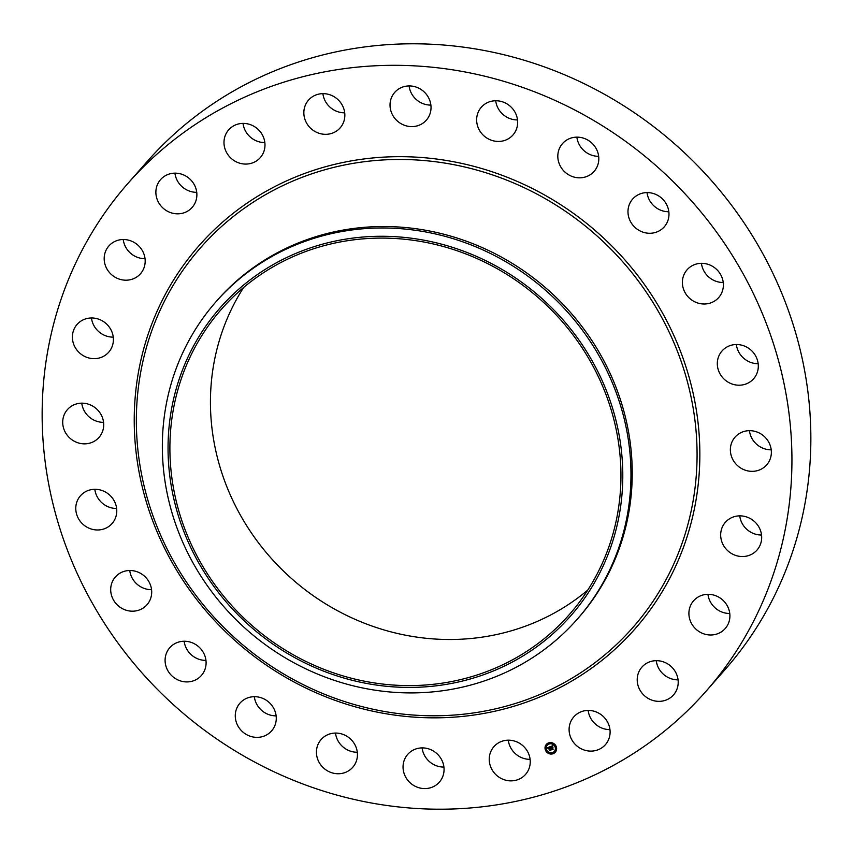 <?xml version="1.0" encoding="UTF-8"?>
<svg xmlns="http://www.w3.org/2000/svg" width="853" height="853" viewBox="0 0 853 853"><rect width="100%" height="100%" fill="white"/><g stroke="black" fill="none" stroke-linecap="round" stroke-linejoin="round"><path stroke-width="1.28" d="M530.097 759.351A21.037 19.779 41.3 0 1 524.2 758.562A21.037 19.779 41.3 0 1 508.292 740.18M514.188 740.969A21.037 19.779 41.3 0 1 525.544 774.417A21.037 19.779 41.3 0 1 505.285 780.079A21.037 19.779 41.3 0 1 493.94 746.631A21.037 19.779 41.3 0 1 514.188 740.969M128.099 183.214L147.015 161.697A384.735 361.768 41.3 0 1 600.629 92.177A384.735 361.768 41.3 0 1 801.927 518.432A384.735 361.768 41.3 0 1 724.901 669.786L705.985 691.303A384.735 361.768 41.3 0 1 252.371 760.823A384.735 361.768 41.3 0 1 51.073 334.568A384.735 361.768 41.3 0 1 128.099 183.214A384.735 361.768 41.3 0 1 581.714 113.694A384.735 361.768 41.3 0 1 783.011 539.949A384.735 361.768 41.3 0 1 705.985 691.303M587.77 590.095A231.44 217.622 41.3 0 1 322.818 602.101A231.44 217.622 41.3 0 1 215.809 353.974A231.44 217.622 41.3 0 1 243.617 287.493M443.912 767.071A21.037 19.779 41.3 0 1 432.993 764.16A21.037 19.779 41.3 0 1 422.118 747.9M357.29 752.239A21.037 19.779 41.3 0 1 341.989 746.023A21.037 19.779 41.3 0 1 335.496 733.068M276.127 715.859A21.037 19.779 41.3 0 1 257.393 705.367A21.037 19.779 41.3 0 1 254.333 696.688M205.957 660.403A21.037 19.779 41.3 0 1 184.962 644.975A21.037 19.779 41.3 0 1 184.152 641.243M151.557 589.668A21.037 19.779 41.3 0 1 129.752 570.508M116.637 508.473A21.037 19.779 41.3 0 1 94.832 489.302M103.576 422.342A21.037 19.779 41.3 0 1 81.771 403.17M113.257 337.138A21.037 19.779 41.3 0 1 91.463 317.977M145.042 258.683A21.037 19.779 41.3 0 1 123.237 239.522M196.744 192.32A21.037 19.779 41.3 0 1 174.94 173.148M264.846 142.568A21.037 19.779 41.3 0 1 264.281 142.568A21.037 19.779 41.3 0 1 243.041 123.397M344.708 112.82A21.037 19.779 41.3 0 1 338.812 112.031A21.037 19.779 41.3 0 1 322.903 93.649M430.882 105.1A21.037 19.779 41.3 0 1 419.964 102.189A21.037 19.779 41.3 0 1 409.088 85.929M517.504 119.932A21.037 19.779 41.3 0 1 502.204 113.716A21.037 19.779 41.3 0 1 495.71 100.761M598.667 156.312A21.037 19.779 41.3 0 1 579.933 145.82A21.037 19.779 41.3 0 1 576.873 137.141M668.848 211.757A21.037 19.779 41.3 0 1 647.843 196.329A21.037 19.779 41.3 0 1 647.043 192.597M723.248 282.492A21.037 19.779 41.3 0 1 701.443 263.332M758.168 363.698A21.037 19.779 41.3 0 1 736.363 344.527M771.229 449.83A21.037 19.779 41.3 0 1 749.424 430.658M761.537 535.023A21.037 19.779 41.3 0 1 739.743 515.862M729.763 613.478A21.037 19.779 41.3 0 1 707.958 594.317M678.06 679.852A21.037 19.779 41.3 0 1 656.256 660.68M609.959 729.603A21.037 19.779 41.3 0 1 609.394 729.603A21.037 19.779 41.3 0 1 588.154 710.432M175.27 400.068A231.44 217.622 41.3 0 1 221.609 309.021A231.44 217.622 41.3 0 1 494.484 267.202A231.44 217.622 41.3 0 1 615.578 523.614A231.44 217.622 41.3 0 1 569.239 614.672A231.44 217.622 41.3 0 1 296.364 656.49A231.44 217.622 41.3 0 1 175.27 400.068M556.849 313.051A233.338 219.402 -138.7 0 0 235.311 292.291A233.338 219.402 -138.7 0 0 233.999 610.641A233.338 219.402 -138.7 0 0 555.538 631.401A233.338 219.402 -138.7 0 0 556.849 313.051M577.236 619.225A240.461 226.098 -138.7 0 1 230.299 613.787A240.461 226.098 41.3 0 1 167.924 396.272A240.461 226.098 -138.7 0 1 216.065 301.674L217.344 300.213A240.461 226.098 41.3 0 1 500.85 256.764A240.461 226.098 41.3 0 1 626.656 523.177A240.461 226.098 41.3 0 1 578.515 617.775L577.236 619.225A240.461 226.098 -138.7 0 0 625.388 524.627A240.461 226.098 41.3 0 0 563.012 307.101A240.461 226.098 -138.7 0 0 216.065 301.674M401.049 123.696A21.037 19.779 41.3 0 1 394.726 92.38A21.037 19.779 41.3 0 1 420.007 88.84A21.037 19.779 41.3 0 1 426.329 120.166A21.037 19.779 41.3 0 1 401.049 123.696M350.796 739.284A21.037 19.779 41.3 0 1 352.737 767.305A21.037 19.779 41.3 0 1 323.074 767.529A21.037 19.779 41.3 0 1 321.133 739.519A21.037 19.779 41.3 0 1 350.796 739.284M483.288 135.232A21.037 19.779 41.3 0 1 481.348 107.211A21.037 19.779 41.3 0 1 511.011 106.977A21.037 19.779 41.3 0 1 512.952 134.998A21.037 19.779 41.3 0 1 483.288 135.232M273.067 707.18A21.037 19.779 41.3 0 1 271.574 730.925A21.037 19.779 41.3 0 1 238.477 726.884A21.037 19.779 41.3 0 1 239.97 703.139A21.037 19.779 41.3 0 1 273.067 707.18M561.018 167.337A21.037 19.779 41.3 0 1 562.511 143.592A21.037 19.779 41.3 0 1 595.607 147.633A21.037 19.779 41.3 0 1 594.115 171.378A21.037 19.779 41.3 0 1 561.018 167.337M205.157 656.671A21.037 19.779 41.3 0 1 201.404 675.469A21.037 19.779 41.3 0 1 181.668 681.27A21.037 19.779 41.3 0 1 166.036 666.492A21.037 19.779 41.3 0 1 169.8 647.683A21.037 19.779 41.3 0 1 189.526 641.893A21.037 19.779 41.3 0 1 205.157 656.671M628.928 217.846A21.037 19.779 41.3 0 1 632.681 199.037A21.037 19.779 41.3 0 1 652.417 193.247A21.037 19.779 41.3 0 1 668.038 208.025A21.037 19.779 41.3 0 1 664.284 226.823A21.037 19.779 41.3 0 1 644.559 232.624A21.037 19.779 41.3 0 1 628.928 217.846M151.685 591.214A21.037 19.779 41.3 0 1 146.993 604.745A21.037 19.779 41.3 0 1 124.677 609.703A21.037 19.779 41.3 0 1 110.709 590.479A21.037 19.779 41.3 0 1 115.4 576.959A21.037 19.779 41.3 0 1 137.717 571.99A21.037 19.779 41.3 0 1 151.685 591.214M682.4 283.303A21.037 19.779 41.3 0 1 687.081 269.772A21.037 19.779 41.3 0 1 709.408 264.814A21.037 19.779 41.3 0 1 723.365 284.028A21.037 19.779 41.3 0 1 718.684 297.558A21.037 19.779 41.3 0 1 696.368 302.516A21.037 19.779 41.3 0 1 682.4 283.303M116.285 515.265A21.037 19.779 41.3 0 1 112.074 523.539A21.037 19.779 41.3 0 1 87.273 527.335A21.037 19.779 41.3 0 1 76.258 504.027A21.037 19.779 41.3 0 1 80.47 495.753A21.037 19.779 41.3 0 1 105.282 491.946A21.037 19.779 41.3 0 1 116.285 515.265M717.799 359.252A21.037 19.779 41.3 0 1 722.011 350.978A21.037 19.779 41.3 0 1 746.812 347.171A21.037 19.779 41.3 0 1 757.827 370.479A21.037 19.779 41.3 0 1 753.615 378.764A21.037 19.779 41.3 0 1 728.803 382.56A21.037 19.779 41.3 0 1 717.799 359.252M101.39 433.996A21.037 19.779 41.3 0 1 99.012 437.408A21.037 19.779 41.3 0 1 71.887 439.743A21.037 19.779 41.3 0 1 65.031 413.023A21.037 19.779 41.3 0 1 67.408 409.621A21.037 19.779 41.3 0 1 94.544 407.276A21.037 19.779 41.3 0 1 101.39 433.996M732.684 440.521A21.037 19.779 41.3 0 1 735.073 437.109A21.037 19.779 41.3 0 1 762.198 434.774A21.037 19.779 41.3 0 1 769.054 461.484A21.037 19.779 41.3 0 1 766.676 464.896A21.037 19.779 41.3 0 1 739.54 467.241A21.037 19.779 41.3 0 1 732.684 440.521M108.011 352.95A21.037 19.779 41.3 0 1 79.436 352.811A21.037 19.779 41.3 0 1 77.101 324.417A21.037 19.779 41.3 0 1 77.794 323.671A21.037 19.779 41.3 0 1 106.369 323.82A21.037 19.779 41.3 0 1 108.704 352.204A21.037 19.779 41.3 0 1 108.011 352.95M726.074 521.567A21.037 19.779 41.3 0 1 754.649 521.705A21.037 19.779 41.3 0 1 756.984 550.089A21.037 19.779 41.3 0 1 756.291 550.835A21.037 19.779 41.3 0 1 727.716 550.697A21.037 19.779 41.3 0 1 725.381 522.303A21.037 19.779 41.3 0 1 726.074 521.567M135.691 277.651A21.037 19.779 41.3 0 1 109.312 272.363A21.037 19.779 41.3 0 1 108.875 245.963A21.037 19.779 41.3 0 1 113.673 242.06A21.037 19.779 41.3 0 1 140.052 247.349A21.037 19.779 41.3 0 1 140.478 273.749A21.037 19.779 41.3 0 1 135.691 277.651M698.394 596.865A21.037 19.779 41.3 0 1 724.773 602.143A21.037 19.779 41.3 0 1 725.21 628.544A21.037 19.779 41.3 0 1 720.412 632.446A21.037 19.779 41.3 0 1 694.033 627.168A21.037 19.779 41.3 0 1 693.606 600.768A21.037 19.779 41.3 0 1 698.394 596.865M182.542 213.229A21.037 19.779 41.3 0 1 159.372 203.803A21.037 19.779 41.3 0 1 160.577 179.599A21.037 19.779 41.3 0 1 170.227 173.756A21.037 19.779 41.3 0 1 193.386 183.182A21.037 19.779 41.3 0 1 192.181 207.386A21.037 19.779 41.3 0 1 182.542 213.229M651.543 661.278A21.037 19.779 41.3 0 1 674.712 670.714A21.037 19.779 41.3 0 1 673.507 694.918A21.037 19.779 41.3 0 1 663.858 700.761A21.037 19.779 41.3 0 1 640.699 691.325A21.037 19.779 41.3 0 1 641.904 667.131A21.037 19.779 41.3 0 1 651.543 661.278M245.365 164.075A21.037 19.779 41.3 0 1 226.13 151.674A21.037 19.779 41.3 0 1 228.679 129.848A21.037 19.779 41.3 0 1 243.606 123.397A21.037 19.779 41.3 0 1 262.841 135.808A21.037 19.779 41.3 0 1 260.282 157.634A21.037 19.779 41.3 0 1 245.365 164.075M588.719 710.432A21.037 19.779 41.3 0 1 607.954 722.843A21.037 19.779 41.3 0 1 605.406 744.669A21.037 19.779 41.3 0 1 590.479 751.109A21.037 19.779 41.3 0 1 571.243 738.709A21.037 19.779 41.3 0 1 573.802 716.883A21.037 19.779 41.3 0 1 588.719 710.432M319.896 133.537A21.037 19.779 41.3 0 1 308.541 100.1A21.037 19.779 41.3 0 1 328.8 94.438A21.037 19.779 41.3 0 1 340.144 127.886A21.037 19.779 41.3 0 1 319.896 133.537M433.036 750.811A21.037 19.779 41.3 0 1 439.359 782.137A21.037 19.779 41.3 0 1 414.078 785.677A21.037 19.779 41.3 0 1 407.755 754.351A21.037 19.779 41.3 0 1 433.036 750.811M545.504 750.288A5.95 5.598 41.3 0 1 546.346 744.381A5.95 5.598 41.3 0 1 556.124 746.332A5.95 5.598 41.3 0 1 555.282 752.239A5.95 5.598 41.3 0 1 545.504 750.288M546.389 744.338A5.95 5.598 -138.7 0 0 545.579 750.203A5.95 5.598 -138.7 0 0 555.324 752.197M554.375 751.365A4.692 4.414 -138.7 0 0 555.079 746.663A4.692 4.414 -138.7 0 0 547.327 745.17M549.044 743.667L548.468 743.24M555.868 746.727L555.335 746.258M553.011 743.837L552.477 743.368M555.943 750.661L555.41 750.192M546.293 746.332L545.76 745.863M549.225 753.167L548.692 752.698M555.004 746.748A4.692 4.414 41.3 0 1 554.333 751.408A4.692 4.414 41.3 0 1 546.624 749.872A4.692 4.414 41.3 0 1 547.295 745.213A4.692 4.414 41.3 0 1 555.004 746.748M550.121 746.695L550.089 747.537L549.055 747.335L550.516 750.064L549.46 750.459L548.65 747.708L548.148 748.39L548.575 747.537L547.999 748.358L547.349 747.75L550.121 746.695M548.372 747.772L549.535 750.363L550.441 750.032M550.334 746.791L550.217 747.601L550.334 746.791M549.865 747.388L549.3 747.473L550.878 750.15L549.695 750.587L550.729 750.128L549.204 747.431L549.865 747.388M550.334 746.61L552.744 745.714L552.669 746.567L551.198 746.524L551.667 747.623L551.39 746.599L552.413 746.439L551.475 746.642L551.87 747.548L552.424 746.887L552.851 747.868L551.752 747.825L552.701 749.211L551.56 749.638L550.334 746.61M551.305 747.921L551.635 749.542L552.627 749.179M552.627 746.897L553.064 747.921L552.627 746.897M552.52 747.772L553.107 749.318L551.763 749.819L552.947 749.307L551.955 747.91L552.52 747.772M550.494 746.556L551.209 747.804M551.752 747.825L552.776 747.718M551.198 746.524L552.264 746.172M549.695 750.587L550.814 750.118M551.763 749.819L553.043 749.286M553.021 743.528L552.381 743.763L553.021 743.528M553.213 753.018L552.573 753.263L553.213 753.018M555.964 750.352L555.314 750.597L555.964 750.352M545.739 750.203L546.389 749.958L545.739 750.203M545.664 746.268L546.304 746.023L545.664 746.268M548.596 753.092L549.247 752.858L548.596 753.092M690.397 514.423A287.728 270.55 41.3 0 1 355.893 704.983A287.728 270.55 41.3 0 1 143.027 360.84A287.728 270.55 41.3 0 1 477.541 170.28A287.728 270.55 41.3 0 1 690.397 514.423M693.116 514.722A290.233 272.907 41.3 0 1 355.69 706.945A290.233 272.907 41.3 0 1 140.969 359.795A290.233 272.907 41.3 0 1 478.394 167.572A290.233 272.907 41.3 0 1 693.116 514.722"/></g></svg>
